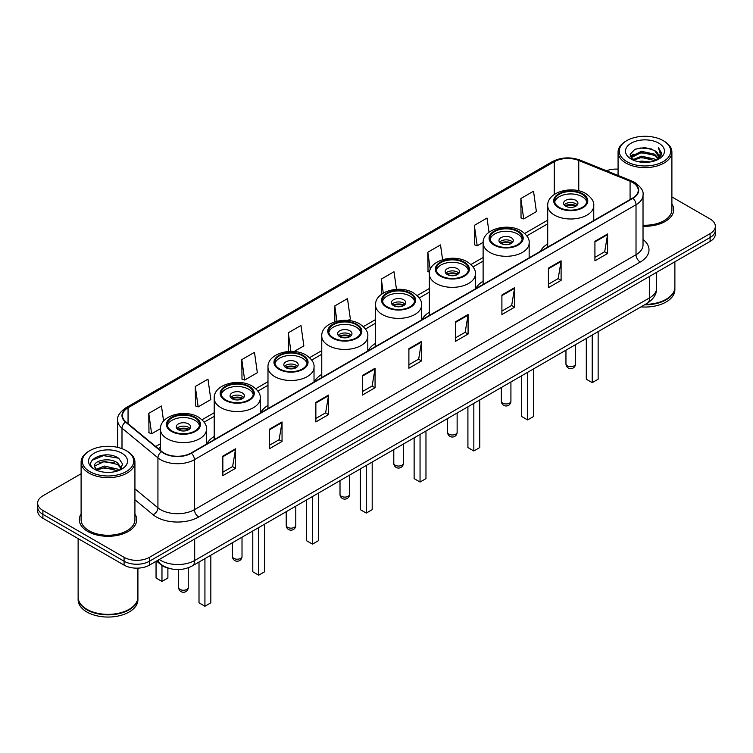 <?xml version="1.0" encoding="UTF-8"?>
<svg xmlns="http://www.w3.org/2000/svg" width="753" height="753" viewBox="0 0 753 753"><rect width="100%" height="100%" fill="white"/><g stroke="black" fill="none" stroke-linecap="round" stroke-linejoin="round"><path stroke-width="1.13" d="M214.21 436.458A31.692 18.298 0 0 0 206.783 443.959M267.983 405.406A31.692 18.298 0 0 0 260.557 412.908M321.766 374.354A31.692 18.298 0 0 0 314.34 381.856M375.549 343.302A31.692 18.298 0 0 0 368.123 350.804M429.332 312.26A31.692 18.298 0 0 0 421.906 319.752M483.115 281.208A31.692 18.298 0 0 0 475.689 288.7M547.713 243.906A31.692 18.298 0 0 0 540.287 251.408M169.538 568.506A17.94 10.354 180 0 1 160.982 564.722L156.52 561.041M81.108 473.741L42.902 495.803A17.94 10.354 0 0 0 37.65 503.126L37.65 510.939A17.94 10.354 0 0 0 42.902 518.262L124.085 565.126A17.94 10.354 0 0 0 149.452 565.126L710.098 241.44A17.94 10.354 0 0 0 715.35 234.117L715.35 230.211A17.94 10.354 0 0 1 710.098 237.534A17.94 10.354 0 0 0 715.35 230.211L715.35 226.305A17.94 10.354 0 0 0 710.098 218.982L671.892 196.928M37.65 503.126A17.94 10.354 0 0 0 42.902 510.449L124.085 557.314A17.94 10.354 0 0 0 149.452 557.314L149.452 561.22L710.098 237.534L149.452 561.22A17.94 10.354 0 0 1 124.085 561.22A17.94 10.354 0 0 0 149.452 561.22L149.452 565.126M42.902 510.449L42.902 514.355L124.085 561.22L42.902 514.355A17.94 10.354 0 0 1 37.65 507.033A17.94 10.354 0 0 0 42.902 514.355L42.902 518.262M81.108 513.96A28.699 16.566 0 0 0 79.319 519.721A28.699 16.566 0 0 0 87.725 531.439A28.699 16.566 0 0 0 119.002 535.035A28.699 16.566 0 0 0 136.717 519.721A28.699 16.566 0 0 0 134.928 513.96A28.699 16.566 0 0 1 136.717 519.721A28.699 16.566 0 0 1 119.002 535.035A28.699 16.566 0 0 1 87.725 531.439A28.699 16.566 0 0 1 79.319 519.721A28.699 16.566 0 0 1 81.108 513.96M632.633 182.471A19.136 11.05 180 0 1 638.243 190.274A19.136 11.05 180 0 1 632.633 198.086L191.055 453.033A19.136 11.05 180 0 1 161.848 451.555L125.911 421.925A19.136 11.05 180 0 1 122.457 415.59A19.136 11.05 180 0 1 128.057 407.778L554.246 161.716A19.136 11.05 180 0 1 578.756 160.483L630.082 181.228A19.136 11.05 180 0 1 632.633 182.471M632.972 182.273A19.616 11.323 0 0 0 630.355 181.002L579.029 160.248A19.616 11.323 0 0 0 553.916 161.518L127.718 407.58A19.616 11.323 0 0 0 125.525 422.085L161.462 451.715A19.616 11.323 0 0 0 191.394 453.231L632.972 198.284A19.616 11.323 0 0 0 632.972 182.273M222.85 456.111L222.85 475.642L235.538 468.319L235.538 448.788L222.85 456.111M222.85 472.178L232.621 466.531L235.482 449.437A4.782 2.758 -120 0 0 235.538 448.788M232.536 466.587L235.538 468.319M269.358 429.257L269.358 448.788L282.046 441.465L282.046 421.934L269.358 429.257M269.358 445.324L279.128 439.686L281.989 422.584A4.782 2.758 -120 0 0 282.046 421.934M279.043 439.733L282.046 441.465M315.865 402.403L315.865 421.934L328.553 414.611L328.553 395.08L315.865 402.403M315.865 418.47L325.635 412.832L328.506 395.73A4.782 2.758 -120 0 0 328.553 395.08M325.55 412.879L328.553 414.611M362.381 375.559L362.381 395.08L375.06 387.757L375.06 368.236L362.381 375.559M362.381 391.616L372.151 385.978L375.013 368.876A4.782 2.758 -120 0 0 375.06 368.236M372.057 386.025L375.06 387.757M594.926 241.299L594.926 260.83L607.605 253.497L607.605 233.976L594.926 241.299M594.926 257.357L604.697 251.718L607.558 234.625A4.782 2.758 -120 0 0 607.605 233.976M604.603 251.766L607.605 253.497M548.41 268.153L548.41 287.674L561.098 280.351L561.098 260.82L548.41 268.153M548.41 284.21L558.18 278.572L561.051 261.47A4.782 2.758 -120 0 0 561.098 260.82M558.095 278.619L561.098 280.351M501.903 294.997L501.903 314.528L514.591 307.205L514.591 287.674L501.903 294.997M501.903 311.064L511.673 305.426L514.534 288.324A4.782 2.758 -120 0 0 514.591 287.674M511.588 305.473L514.591 307.205M455.396 321.851L455.396 341.382L468.084 334.059L468.084 314.528L455.396 321.851M455.396 337.918L465.166 332.271L468.027 315.178A4.782 2.758 -120 0 0 468.084 314.528M465.081 332.327L468.084 334.059M408.888 348.705L408.888 368.236L421.567 360.913L421.567 341.382L408.888 348.705M408.888 364.763L418.659 359.125L421.52 342.031A4.782 2.758 -120 0 0 421.567 341.382M418.574 359.181L421.567 360.913M643.024 226.239A28.699 16.566 0 0 0 673.681 209.711A28.699 16.566 0 0 0 671.892 203.941A28.699 16.566 0 0 1 673.681 209.711A28.699 16.566 0 0 1 643.024 226.239M149.452 557.314L710.098 233.628A17.94 10.354 0 0 0 715.35 226.305M618.072 169.143A17.94 10.354 0 0 0 606.457 170.762M241.798 359.642L244.659 380.039L257.338 372.716L254.476 352.319L241.798 359.642L241.995 379.051M195.281 386.487L198.152 406.893L210.831 399.57L207.969 379.164L195.281 386.487L195.488 405.905M163.58 421.115L161.462 406.018L148.774 413.341L148.981 432.749M396.473 289.35L394.007 271.758L381.319 279.081L381.319 294.442M442.585 259.653L440.514 244.913L427.826 252.236L428.033 271.645M489.017 232.244L487.022 218.059L474.334 225.382L474.541 244.791M520.85 198.528L523.712 218.935L536.39 211.612L533.529 191.206L520.85 198.528L521.048 217.937M294.065 351.519L303.854 345.872L300.984 325.465L288.305 332.788L288.305 351.491M347.839 320.467L350.361 319.018L347.491 298.612L334.812 305.934L334.812 321.823M334.812 305.934L336.958 321.23M381.319 279.081L383.286 293.115M429.483 272.181L427.826 271.569M427.826 252.236L430.255 269.489M474.334 225.382L477.204 245.789L483.134 242.362M477.204 245.789L474.334 244.716M523.712 218.935L520.85 217.862M288.305 332.788L290.912 351.387M244.659 380.039L241.798 378.975M198.152 406.893L195.281 405.829M148.774 413.341L151.635 433.747L160.445 428.664M151.635 433.747L148.774 432.674M626.807 161.622A25.715 14.844 0 0 0 663.167 161.622A25.715 14.844 0 0 0 663.167 140.623L664.014 141.112A26.91 15.531 0 0 1 671.892 152.097A26.91 15.531 0 0 1 655.279 166.451A26.91 15.531 0 0 1 625.959 163.081A26.91 15.531 0 0 1 618.072 152.097A26.91 15.531 0 0 1 625.959 141.112L626.807 140.623A25.715 14.844 0 0 0 626.807 161.622M643.024 225.203A26.91 15.531 0 0 0 671.892 209.711L671.892 152.097M645.349 304.353A29.894 17.263 0 0 0 666.123 299.299A29.894 17.263 0 0 0 674.876 287.091L674.876 261.771M645.227 304.428A29.602 17.084 0 0 0 665.916 299.421A29.602 17.084 0 0 0 666.019 299.355M644.502 304.843A29.894 17.263 0 0 0 674.876 287.58A29.894 17.263 0 0 0 674.876 287.335M640.963 306.885A29.894 17.263 0 0 0 674.876 289.773L674.876 287.58M638.186 161.669L641.481 161.076L650.272 161.961M642.045 162.253L646.356 162.347M632.68 159.805L641.481 156.2L654.545 159.034L656.192 160.333M633.518 160.229L641.481 157.415L655.195 160.709M631.598 158.798L631.927 156.022L641.481 151.315L654.545 154.149L658.037 158.036M631.522 158.45L631.927 157.236L641.481 152.539L654.545 155.372L657.717 158.619M656.268 160.304A13.516 7.803 0 0 0 658.499 156.003A13.516 7.803 0 0 0 654.545 150.487L658.489 156.295M658.771 143.164A19.493 11.257 0 0 0 631.193 143.164A19.493 11.257 0 0 0 631.193 159.081A19.493 11.257 0 0 0 658.771 159.081A19.493 11.257 0 0 0 658.771 143.164M654.545 150.487L644.907 147.532L634.93 149.245L630.11 154.365L632.849 159.937M657.585 159.711L661.605 154.572L661.736 153.358L658.386 147.56L660.343 154.054L656.484 160.21M664.014 141.112L663.167 140.623A25.715 14.844 0 0 0 626.807 140.623M658.386 147.56L661.727 153.593M634.384 149.508L640.643 147.983L651.665 148.981M630.355 156.859L632.285 155.438M636.614 153.64L640.643 152.868L651.26 153.744M636.614 158.516L640.643 157.744L651.26 158.629M630.205 156.398L633.414 154.214M632.445 159.608L633.414 159.099M582.154 194.236A16.142 9.318 0 0 0 564.562 192.213A16.142 9.318 0 0 0 554.594 200.825A16.142 9.318 0 0 0 559.319 207.414A16.142 9.318 0 0 0 576.92 209.438A16.142 9.318 0 0 0 586.879 200.825A16.142 9.318 0 0 0 582.154 194.236M586.747 202.039A16.142 9.318 0 0 0 582.154 196.674A16.142 9.318 0 0 0 565.55 194.434A16.142 9.318 0 0 0 554.735 202.039M586.295 338.445L586.295 379.22L592.216 382.637L598.136 379.22L598.136 331.612M592.216 382.637L592.216 335.029M575.81 200.336A7.172 4.142 0 0 0 567.988 199.441A7.172 4.142 0 0 0 563.564 203.263A7.172 4.142 0 0 0 565.663 206.19A7.172 4.142 0 0 0 573.485 207.094A7.172 4.142 0 0 0 577.918 203.263A7.172 4.142 0 0 0 575.81 200.336M577.278 204.976A7.172 4.142 0 0 0 575.81 203.752A7.172 4.142 0 0 0 564.204 204.976M564.938 205.701A9.563 5.525 180 0 1 576.111 205.531L576.111 206.011M565.729 206.228A8.368 4.829 180 0 1 575.254 206.03L576.111 205.531M575.113 206.548L575.254 206.03M89.833 471.632A25.715 14.844 0 0 0 126.193 471.632A25.715 14.844 0 0 0 126.193 450.642L127.041 451.132A26.91 15.531 0 0 1 134.928 462.116A26.91 15.531 0 0 1 118.315 476.47A26.91 15.531 0 0 1 88.986 473.1A26.91 15.531 0 0 1 81.108 462.116A26.91 15.531 0 0 1 88.986 451.132L89.833 450.642A25.715 14.844 0 0 0 89.833 471.632M81.108 462.116L81.108 519.721A26.91 15.531 0 0 0 88.986 530.705A26.91 15.531 0 0 0 118.315 534.075A26.91 15.531 0 0 0 134.928 519.721L134.928 462.116M129.055 609.375A29.602 17.084 0 0 1 128.942 609.431A29.602 17.084 0 0 1 87.084 609.431L86.877 609.309A29.894 17.263 0 0 0 129.158 609.309A29.894 17.263 0 0 0 137.912 597.11L137.912 568.139M78.124 597.355A29.894 17.263 0 0 0 78.124 597.6A29.894 17.263 0 0 0 86.877 609.798A29.894 17.263 0 0 0 119.454 613.544A29.894 17.263 0 0 0 137.912 597.6A29.894 17.263 0 0 0 137.912 597.355M78.124 597.6L78.124 599.793A29.894 17.263 0 0 0 86.877 612.001A29.894 17.263 0 0 0 119.454 615.738A29.894 17.263 0 0 0 137.912 599.793L137.912 597.6M104.752 472.235L109.307 472.366M95.81 469.373L104.516 466.051L117.572 469.11L119.153 470.38M96.61 470.211L104.516 467.604L117.863 470.851M94.502 466.098L96.732 470.314M94.53 466.521C93.071 460.497 109.571 456.93 117.572 462.907L121.459 468.272M94.586 466.888L94.963 465.891L104.516 461.401L117.572 464.46L121.148 468.677M119.614 470.183L122.673 464.187L118.805 458.37C105.128 448.534 80.816 461.485 94.859 469.439L95.556 469.863M121.807 453.174A19.493 11.257 0 0 0 94.229 453.174A19.493 11.257 0 0 0 94.229 469.1A19.493 11.257 0 0 0 121.807 469.1A19.493 11.257 0 0 0 121.807 453.174M97.033 470.719L94.558 466.738M78.124 538.593L78.124 597.11A29.894 17.263 0 0 0 86.877 609.309L87.084 609.431M127.041 451.132L126.193 450.642A25.715 14.844 0 0 0 89.833 450.642M92.007 460.318L103.453 455.621L118.541 458.191M99.161 462.606L103.453 461.824L114.23 462.747M99.161 468.808L103.453 468.027L114.23 468.95M517.546 231.529A16.142 9.318 0 0 0 499.954 229.514A16.142 9.318 0 0 0 489.987 238.127A16.142 9.318 0 0 0 494.721 244.716A16.142 9.318 0 0 0 512.313 246.73A16.142 9.318 0 0 0 522.281 238.127A16.142 9.318 0 0 0 517.546 231.529M522.14 239.341A16.142 9.318 0 0 0 517.546 233.976A16.142 9.318 0 0 0 500.943 231.736A16.142 9.318 0 0 0 490.128 239.341M521.688 375.747L521.688 416.522L527.608 419.939L533.529 416.522L533.529 368.904M527.608 419.939L527.608 372.33M511.202 237.637A7.172 4.142 0 0 0 503.39 236.734A7.172 4.142 0 0 0 498.957 240.565A7.172 4.142 0 0 0 501.056 243.492A7.172 4.142 0 0 0 508.877 244.386A7.172 4.142 0 0 0 513.311 240.565A7.172 4.142 0 0 0 511.202 237.637M512.671 242.268A7.172 4.142 0 0 0 511.202 241.054A7.172 4.142 0 0 0 499.597 242.268M500.34 243.003A9.563 5.525 180 0 1 511.513 242.833L511.513 243.304M501.121 243.53A8.368 4.829 180 0 1 510.647 243.332L511.513 242.833M510.506 243.85L510.647 243.332M463.763 262.581A16.142 9.318 0 0 0 446.171 260.557A16.142 9.318 0 0 0 436.203 269.169A16.142 9.318 0 0 0 440.938 275.767A16.142 9.318 0 0 0 458.53 277.782A16.142 9.318 0 0 0 468.498 269.169A16.142 9.318 0 0 0 463.763 262.581M468.357 270.393A16.142 9.318 0 0 0 463.763 265.018A16.142 9.318 0 0 0 447.169 262.788A16.142 9.318 0 0 0 436.345 270.393M467.914 406.789L467.914 447.564L473.835 450.981L479.746 447.564L479.746 399.956M473.835 450.981L473.835 403.373M457.429 268.689A7.172 4.142 0 0 0 449.607 267.786A7.172 4.142 0 0 0 445.174 271.617A7.172 4.142 0 0 0 447.282 274.544A7.172 4.142 0 0 0 455.094 275.438A7.172 4.142 0 0 0 459.528 271.617A7.172 4.142 0 0 0 457.429 268.689M458.888 273.32A7.172 4.142 0 0 0 457.429 272.106A7.172 4.142 0 0 0 445.814 273.32M446.557 274.054A9.563 5.525 180 0 1 457.73 273.876L457.73 274.356M447.338 274.581A8.368 4.829 180 0 1 456.864 274.374L457.73 273.876M456.723 274.901L456.864 274.374M409.99 293.632A16.142 9.318 0 0 0 392.388 291.609A16.142 9.318 0 0 0 382.43 300.221A16.142 9.318 0 0 0 387.155 306.81A16.142 9.318 0 0 0 404.747 308.834A16.142 9.318 0 0 0 414.715 300.221A16.142 9.318 0 0 0 409.99 293.632M414.574 301.445A16.142 9.318 0 0 0 409.99 296.07A16.142 9.318 0 0 0 393.386 293.839A16.142 9.318 0 0 0 382.562 301.445M414.131 437.841L414.131 478.616L420.052 482.033L425.972 478.616L425.972 431.008M420.052 482.033L420.052 434.425M403.646 299.732A7.172 4.142 0 0 0 395.824 298.837A7.172 4.142 0 0 0 391.4 302.668A7.172 4.142 0 0 0 393.499 305.596A7.172 4.142 0 0 0 401.321 306.49A7.172 4.142 0 0 0 405.745 302.668A7.172 4.142 0 0 0 403.646 299.732M405.105 304.372A7.172 4.142 0 0 0 403.646 303.148A7.172 4.142 0 0 0 392.031 304.372M392.774 305.106A9.563 5.525 180 0 1 403.947 304.927L403.947 305.407M393.555 305.624A8.368 4.829 180 0 1 403.081 305.426L403.947 304.927M402.94 305.953L403.081 305.426M356.207 324.684A16.142 9.318 0 0 0 338.615 322.661A16.142 9.318 0 0 0 328.647 331.273A16.142 9.318 0 0 0 333.372 337.862A16.142 9.318 0 0 0 350.964 339.885A16.142 9.318 0 0 0 360.932 331.273A16.142 9.318 0 0 0 356.207 324.684M360.791 332.497A16.142 9.318 0 0 0 356.207 327.122A16.142 9.318 0 0 0 339.603 324.891A16.142 9.318 0 0 0 328.788 332.497M360.348 468.893L360.348 509.668L366.269 513.085L372.189 509.668L372.189 462.06M366.269 513.085L366.269 465.476M349.863 330.783A7.172 4.142 0 0 0 342.041 329.889A7.172 4.142 0 0 0 337.617 333.711A7.172 4.142 0 0 0 339.716 336.647A7.172 4.142 0 0 0 347.538 337.542A7.172 4.142 0 0 0 351.962 333.711A7.172 4.142 0 0 0 349.863 330.783M351.322 335.424A7.172 4.142 0 0 0 349.863 334.2A7.172 4.142 0 0 0 338.257 335.424M338.991 336.158A9.563 5.525 180 0 1 350.164 335.979L350.164 336.459M339.772 336.676A8.368 4.829 180 0 1 349.307 336.478L350.164 335.979M349.157 336.996L349.307 336.478M302.424 355.736A16.142 9.318 0 0 0 284.832 353.712A16.142 9.318 0 0 0 274.864 362.325A16.142 9.318 0 0 0 279.589 368.914A16.142 9.318 0 0 0 297.19 370.937A16.142 9.318 0 0 0 307.149 362.325A16.142 9.318 0 0 0 302.424 355.736M307.017 363.548A16.142 9.318 0 0 0 302.424 358.174A16.142 9.318 0 0 0 285.82 355.934A16.142 9.318 0 0 0 275.005 363.548M306.565 499.945L306.565 540.72L312.486 544.137L318.406 540.72L318.406 493.111M312.486 544.137L312.486 496.528M296.08 361.835A7.172 4.142 0 0 0 288.258 360.941A7.172 4.142 0 0 0 283.834 364.763A7.172 4.142 0 0 0 285.933 367.69A7.172 4.142 0 0 0 293.755 368.594A7.172 4.142 0 0 0 298.188 364.763A7.172 4.142 0 0 0 296.08 361.835M297.548 366.476A7.172 4.142 0 0 0 296.08 365.252A7.172 4.142 0 0 0 284.474 366.476M285.208 367.21A9.563 5.525 180 0 1 296.381 367.031L296.381 367.511M285.999 367.728A8.368 4.829 180 0 1 295.524 367.53L296.381 367.031M295.383 368.048L295.524 367.53M248.641 386.788A16.142 9.318 0 0 0 231.049 384.764A16.142 9.318 0 0 0 221.081 393.377A16.142 9.318 0 0 0 225.815 399.965A16.142 9.318 0 0 0 243.407 401.989A16.142 9.318 0 0 0 253.375 393.377A16.142 9.318 0 0 0 248.641 386.788M253.234 394.591A16.142 9.318 0 0 0 248.641 389.226A16.142 9.318 0 0 0 232.037 386.986A16.142 9.318 0 0 0 221.222 394.591M252.782 530.997L252.782 571.772L258.703 575.188L264.623 571.772L264.623 524.163M258.703 575.188L258.703 527.58M242.297 392.887A7.172 4.142 0 0 0 234.484 391.984A7.172 4.142 0 0 0 230.051 395.814A7.172 4.142 0 0 0 232.15 398.742A7.172 4.142 0 0 0 239.972 399.645A7.172 4.142 0 0 0 244.405 395.814A7.172 4.142 0 0 0 242.297 392.887M243.765 397.528A7.172 4.142 0 0 0 242.297 396.304A7.172 4.142 0 0 0 230.691 397.528M231.425 398.252A9.563 5.525 180 0 1 242.607 398.083L242.607 398.563M232.216 398.779A8.368 4.829 180 0 1 241.741 398.582L242.607 398.083M241.6 399.099L241.741 398.582M194.858 417.83A16.142 9.318 0 0 0 177.266 415.816A16.142 9.318 0 0 0 167.298 424.428A16.142 9.318 0 0 0 172.032 431.017A16.142 9.318 0 0 0 189.624 433.031A16.142 9.318 0 0 0 199.592 424.428A16.142 9.318 0 0 0 194.858 417.83M199.451 425.643A16.142 9.318 0 0 0 194.858 420.278A16.142 9.318 0 0 0 178.263 418.037A16.142 9.318 0 0 0 167.439 425.643M199.008 562.049L199.008 602.824L204.929 606.24L210.84 602.824L210.84 555.206M204.929 606.24L204.929 558.632M156.05 561.324L156.05 578.022L161.97 581.438L167.891 578.022L167.891 568.11M161.97 581.438L161.97 565.456M188.523 423.939A7.172 4.142 0 0 0 180.701 423.035A7.172 4.142 0 0 0 176.268 426.866A7.172 4.142 0 0 0 178.376 429.794A7.172 4.142 0 0 0 186.189 430.697A7.172 4.142 0 0 0 190.622 426.866A7.172 4.142 0 0 0 188.523 423.939M189.982 428.57A7.172 4.142 0 0 0 188.523 427.356A7.172 4.142 0 0 0 176.908 428.57M177.652 429.304A9.563 5.525 180 0 1 188.824 429.135L188.824 429.605M178.433 429.831A8.368 4.829 180 0 1 187.958 429.634L188.824 429.135M187.817 430.151L187.958 429.634M159.26 559.47A23.917 13.808 0 0 0 160.869 560.486A23.917 13.808 0 0 0 194.688 560.486L649.632 297.83A23.917 13.808 0 0 0 656.644 288.07C656.814 293.999 653.651 299.082 647.156 303.308L192.213 565.964A11.963 6.909 60 0 0 194.688 560.486L194.688 539.007M649.632 276.351L649.632 297.83A11.963 6.909 60 0 1 647.156 303.308M158.29 560.025A11.963 8.001 129.5 0 0 160.38 563.912L156.746 560.919M710.098 241.44L710.098 233.628M124.085 565.126L124.085 557.314M643.024 239.482A29.894 17.263 180 0 1 640.248 262.044L198.67 516.991A5.977 3.454 60 0 1 194.434 509.668L636.021 254.721A23.917 13.808 0 0 0 643.024 244.96L643.024 194.961A23.917 13.808 180 0 1 636.021 204.731A5.977 3.454 -120 0 0 632.972 198.284M198.67 516.991A29.894 17.263 180 0 1 156.389 516.991A29.894 17.263 180 0 1 153.038 514.685L134.928 499.747M161.462 451.715A5.977 4 129.5 0 0 157.932 457.833L157.932 507.823A23.917 13.808 0 0 0 160.615 509.668A23.917 13.808 0 0 0 194.434 509.668L194.434 459.669A23.917 13.808 180 0 1 157.932 457.833L121.995 428.193A23.917 13.808 180 0 1 117.666 420.278L117.666 447.376M643.024 194.961C643.824 191.224 641.076 187.064 634.779 182.461L631.635 180.936A5.977 2.805 112 0 0 630.355 181.002M631.635 180.936L580.309 160.191C570.407 156.68 561.004 157.189 552.109 161.716A5.977 3.454 60 0 1 553.916 161.518M127.718 407.58A5.977 3.454 -120 0 0 125.911 407.778C119.708 412.239 116.96 416.4 117.666 420.278M125.525 422.085A5.977 4 129.5 0 0 121.995 428.193L121.995 448.675M580.309 160.191A5.977 2.805 112 0 0 579.029 160.248M191.394 453.231A5.977 3.454 60 0 1 194.434 459.669L636.021 204.731L636.021 254.721A5.977 3.454 60 0 0 640.248 262.044M134.928 488.848L157.932 507.823A5.977 4 -50.5 0 1 153.038 514.685M128.057 407.778L128.057 423.694M630.082 181.228L630.082 199.564M578.756 160.483L578.756 190.829M554.246 161.716L554.246 194.481M547.713 220.168L524.7 233.458M483.115 257.47L470.926 264.51M429.332 288.521L417.143 295.553M375.549 319.573L363.36 326.604M321.766 350.616L309.577 357.656M267.983 381.667L255.794 388.708M214.21 412.719L202.02 419.76M160.427 443.771L155.711 446.491M408.888 349.326L421.52 342.031M455.396 322.472L468.027 315.178M501.903 295.618L514.534 288.324M548.41 268.765L561.051 261.47M594.926 241.911L607.558 234.625M362.381 376.171L375.013 368.876M315.865 403.024L328.506 395.73M269.358 429.878L281.989 422.584M222.85 456.732L235.482 449.437M558.688 207.781A17.046 9.836 0 0 0 582.784 207.781A17.046 9.836 0 0 0 582.784 193.869A17.046 9.836 0 0 0 558.688 193.869A17.046 9.836 0 0 0 558.688 207.781M593.759 220.535L593.759 205.701A23.023 13.29 180 0 1 579.546 217.984A23.023 13.29 180 0 1 554.462 215.104A23.023 13.29 180 0 1 547.713 205.701L547.713 247.116M567.357 365.845A4.782 2.758 180 0 1 565.955 363.887A4.782 4.782 0 0 0 573.127 368.029A4.782 4.782 0 0 0 575.518 363.887A4.782 2.758 180 0 1 574.125 365.845A4.782 2.758 180 0 1 567.357 365.845M494.081 245.083A17.046 9.836 0 0 0 518.186 245.083A17.046 9.836 0 0 0 518.186 231.162A17.046 9.836 0 0 0 494.081 231.162A17.046 9.836 0 0 0 494.081 245.083M529.152 257.837L529.152 243.003A23.023 13.29 180 0 1 514.939 255.286A23.023 13.29 180 0 1 489.855 252.406A23.023 13.29 180 0 1 483.115 243.003L483.115 284.418M502.75 403.137A4.782 2.758 180 0 1 501.347 401.189A4.782 4.782 0 0 0 508.529 405.33A4.782 4.782 0 0 0 510.92 401.189A4.782 2.758 180 0 1 509.517 403.137A4.782 2.758 180 0 1 502.75 403.137M440.298 276.125A17.046 9.836 0 0 0 464.403 276.125A17.046 9.836 0 0 0 464.403 262.213A17.046 9.836 0 0 0 440.298 262.213A17.046 9.836 0 0 0 440.298 276.125M475.369 288.888L475.369 274.054A23.023 13.29 180 0 1 461.165 286.338A23.023 13.29 180 0 1 436.072 283.457A23.023 13.29 180 0 1 429.332 274.054L429.332 315.469M448.967 434.189A4.782 2.758 180 0 1 447.564 432.241A4.782 4.782 0 0 0 454.746 436.382A4.782 4.782 0 0 0 457.137 432.241A4.782 2.758 180 0 1 455.734 434.189A4.782 2.758 180 0 1 448.967 434.189M386.524 307.177A17.046 9.836 0 0 0 410.62 307.177A17.046 9.836 0 0 0 410.62 293.265A17.046 9.836 0 0 0 386.524 293.265A17.046 9.836 0 0 0 386.524 307.177M421.595 319.931L421.595 305.106A23.023 13.29 180 0 1 407.382 317.38A23.023 13.29 180 0 1 382.289 314.5A23.023 13.29 180 0 1 375.549 305.106L375.549 346.521M395.184 465.241A4.782 2.758 180 0 1 393.791 463.293A4.782 4.782 0 0 0 400.963 467.434A4.782 4.782 0 0 0 403.354 463.293A4.782 2.758 180 0 1 401.951 465.241A4.782 2.758 180 0 1 395.184 465.241M332.741 338.229A17.046 9.836 0 0 0 356.837 338.229A17.046 9.836 0 0 0 356.837 324.317A17.046 9.836 0 0 0 332.741 324.317A17.046 9.836 0 0 0 332.741 338.229M367.812 350.983L367.812 336.158A23.023 13.29 180 0 1 353.599 348.432A23.023 13.29 180 0 1 328.515 345.552A23.023 13.29 180 0 1 321.766 336.158L321.766 377.564M341.41 496.293A4.782 2.758 180 0 1 340.008 494.335A4.782 4.782 0 0 0 347.18 498.486A4.782 4.782 0 0 0 349.571 494.335A4.782 2.758 180 0 1 348.168 496.293A4.782 2.758 180 0 1 341.41 496.293M278.958 369.281A17.046 9.836 0 0 0 303.054 369.281A17.046 9.836 0 0 0 303.054 355.369A17.046 9.836 0 0 0 278.958 355.369A17.046 9.836 0 0 0 278.958 369.281M314.029 382.035L314.029 367.21A23.023 13.29 180 0 1 299.816 379.484A23.023 13.29 180 0 1 274.732 376.604A23.023 13.29 180 0 1 267.983 367.21L267.983 408.615M287.627 527.345A4.782 2.758 180 0 1 286.225 525.387A4.782 4.782 0 0 0 293.397 529.528A4.782 4.782 0 0 0 295.788 525.387A4.782 2.758 180 0 1 294.395 527.345A4.782 2.758 180 0 1 287.627 527.345M225.175 400.332A17.046 9.836 0 0 0 249.281 400.332A17.046 9.836 0 0 0 249.281 386.421A17.046 9.836 0 0 0 225.175 386.421A17.046 9.836 0 0 0 225.175 400.332M260.246 413.086L260.246 398.252A23.023 13.29 180 0 1 246.033 410.536A23.023 13.29 180 0 1 220.949 407.655A23.023 13.29 180 0 1 214.21 398.252L214.21 439.667M233.844 558.397A4.782 2.758 180 0 1 232.442 556.439A4.782 4.782 0 0 0 239.614 560.58A4.782 4.782 0 0 0 242.014 556.439A4.782 2.758 180 0 1 240.612 558.397A4.782 2.758 180 0 1 233.844 558.397M171.392 431.384A17.046 9.836 0 0 0 195.498 431.384A17.046 9.836 0 0 0 195.498 417.463A17.046 9.836 0 0 0 171.392 417.463A17.046 9.836 0 0 0 171.392 431.384M206.463 444.138L206.463 429.304A23.023 13.29 180 0 1 192.26 441.587A23.023 13.29 180 0 1 167.166 438.707A23.023 13.29 180 0 1 160.427 429.304L160.427 450.379M180.061 589.439A4.782 2.758 180 0 1 178.659 587.491A4.782 4.782 0 0 0 185.84 591.632A4.782 4.782 0 0 0 188.231 587.491A4.782 2.758 180 0 1 186.829 589.439A4.782 2.758 180 0 1 180.061 589.439M192.213 565.964C182.593 570.802 172.964 570.802 163.345 565.964L160.38 563.912M656.644 288.07L656.644 272.304M552.109 161.716L125.911 407.778M547.713 223.81L526.818 235.877M483.115 261.112L473.035 266.92M429.332 292.155L419.261 297.972M375.549 323.206L365.478 329.023M321.766 354.258L311.695 360.075M267.983 385.31L257.912 391.127M214.21 416.362L204.129 422.179M160.427 447.414L158.309 448.637M631.466 158.657L631.466 157.848M618.072 175.458L618.072 152.097M593.759 205.701C594.268 201.653 591.604 197.606 585.778 193.568C572.205 185.172 546.923 191.911 547.713 205.701M575.518 344.667L575.518 363.887M565.955 350.192L565.955 363.887M529.152 243.003C529.66 238.955 526.996 234.908 521.17 230.87C507.597 222.474 482.315 229.204 483.115 243.003M510.92 381.969L510.92 401.189M501.347 387.484L501.347 401.189M475.369 274.054C475.877 270.007 473.213 265.96 467.387 261.922C453.824 253.526 428.532 260.256 429.332 274.054M457.137 413.011L457.137 432.241M447.564 418.536L447.564 432.241M421.595 305.106C422.094 301.049 419.44 297.011 413.613 292.973C400.041 284.568 374.749 291.307 375.549 305.106M403.354 444.063L403.354 463.293M393.791 449.588L393.791 463.293M367.812 336.158C368.311 332.101 365.657 328.054 359.83 324.016C346.258 315.62 320.966 322.359 321.766 336.158M349.571 475.115L349.571 494.335M340.008 480.64L340.008 494.335M314.029 367.21C314.538 363.153 311.874 359.106 306.047 355.068C292.475 346.672 267.193 353.411 267.983 367.21M295.788 506.167L295.788 525.387M286.225 511.692L286.225 525.387M260.246 398.252C260.754 394.205 258.091 390.158 252.264 386.12C238.692 377.724 213.41 384.463 214.21 398.252M242.014 537.218L242.014 556.439M232.442 542.744L232.442 556.439M206.463 429.304C206.971 425.257 204.308 421.209 198.481 417.171C184.918 408.775 159.627 415.515 160.427 429.304M188.231 567.809L188.231 587.491M178.659 569.579L178.659 587.491"/></g></svg>

